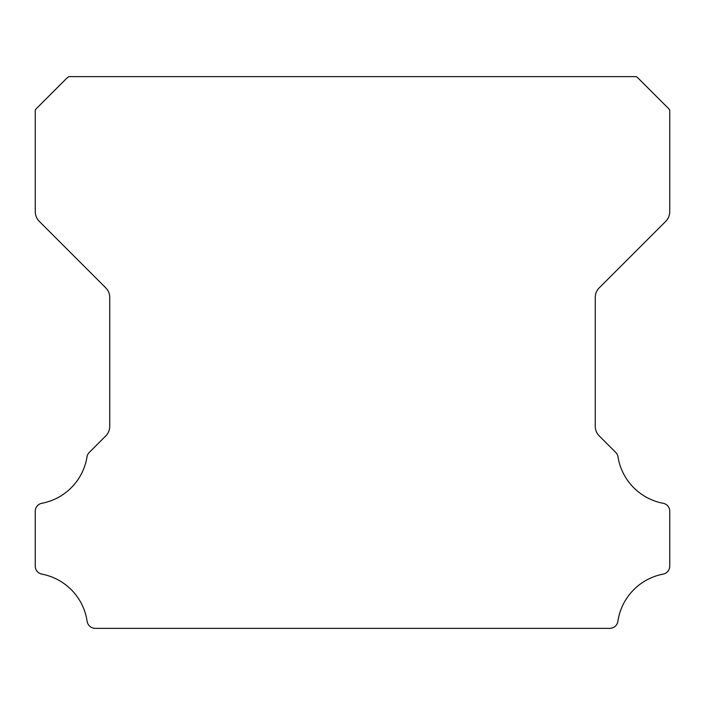 <?xml version="1.0" encoding="UTF-8"?>
<svg xmlns="http://www.w3.org/2000/svg" width="705" height="705" viewBox="0 0 705 705"><rect width="100%" height="100%" fill="white"/><g stroke="black" fill="none" stroke-linecap="round" stroke-linejoin="round"><path stroke-width="1.06" d="M35.25 566.08A8.196 8.196 0 0 1 35.25 566.009L35.25 511.389A8.107 8.107 0 0 1 41.992 503.255A56.303 56.303 0 0 0 86.997 456.902A8.275 8.275 0 0 1 89.315 452.381L105.697 435.99A13.624 13.624 0 0 0 109.742 426.234L109.742 297.528A13.58 13.58 0 0 0 105.697 287.772L39.295 221.37A13.792 13.792 0 0 1 35.259 211.615L35.259 110.13A13.421 13.421 0 0 1 37.814 107.178L65.794 79.198A26.367 26.367 0 0 1 68.755 76.633L636.254 76.633A26.367 26.367 0 0 1 639.206 79.198L667.186 107.178A13.421 13.421 0 0 1 669.75 110.13L669.75 211.615A13.792 13.792 0 0 1 665.705 221.37L599.303 287.772A13.58 13.58 0 0 0 595.258 297.528L595.258 426.234A13.624 13.624 0 0 0 599.303 435.99L615.694 452.381A8.275 8.275 0 0 1 618.012 456.902A56.303 56.303 0 0 0 663.035 503.255A8.125 8.125 0 0 1 669.75 511.389L669.75 566.009A8.196 8.196 0 0 1 663.035 574.143A56.391 56.391 0 0 0 617.888 621.299A8.275 8.275 0 0 1 609.693 628.366L95.307 628.366A8.275 8.275 0 0 1 87.12 621.299A56.391 56.391 0 0 0 41.965 574.143A8.196 8.196 0 0 1 35.25 566.08"/></g></svg>
